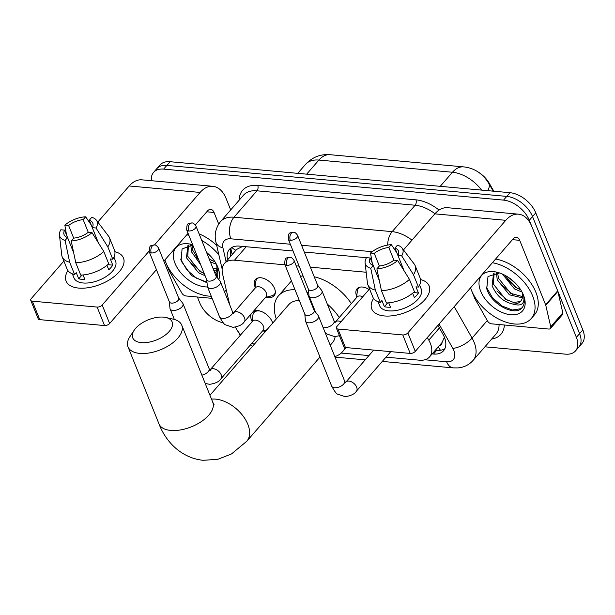 <?xml version="1.0" encoding="UTF-8"?>
<svg xmlns="http://www.w3.org/2000/svg" width="615" height="615" viewBox="0 0 615 615"><rect width="100%" height="100%" fill="white"/><g stroke="black" fill="none" stroke-linecap="round" stroke-linejoin="round"><path stroke-width="0.92" d="M356.723 296.261A12.369 7.511 41 0 1 356.615 296A12.369 7.511 41 0 1 357.069 288.773A12.369 7.511 41 0 1 369.054 289.511M255.125 286.997A12.369 7.511 41 0 1 255.017 286.736A12.369 7.511 41 0 1 255.463 279.51A12.369 7.511 41 0 1 265.326 279.064A12.369 7.511 41 0 1 274.574 288.52A12.369 7.511 41 0 1 274.129 295.746A12.369 7.511 41 0 1 266.756 297.122M252.142 321.461A13.153 7.987 41 0 1 251.527 320.131A13.153 7.987 41 0 1 251.097 313.981M253.395 311.336A13.153 7.987 41 0 1 272.337 322.029A13.153 7.987 41 0 1 272.706 323.083M439.333 345.653A7.726 4.697 -139 0 0 442.07 342.447L443.807 338.604A23.186 9.24 150.4 0 0 444.822 338.381M442.07 342.447A23.186 14.084 41 0 1 441.608 343.032L429.524 356.931A23.186 14.084 -139 0 0 428.793 340.149L427.317 337.55M493.791 191.219L489.379 183.447A20.872 12.677 -139 0 0 477.686 171.739M242.648 246.415L236.683 249.39L224.414 263.497A23.186 14.084 -139 0 0 222.561 273.86L229.687 304.763M235.46 327.126A23.186 14.084 -139 0 0 240.757 334.821M251.919 343.193A23.186 14.084 -139 0 0 254.326 344.216M284.983 264.834L234.476 260.23A23.186 14.084 -139 0 0 224.414 263.497M366.179 272.237L310.36 267.148M299.121 266.126L296.23 265.857M385.997 357.146L419.453 360.198A23.186 14.084 -139 0 0 429.524 356.931M341.217 353.064L368.915 355.585M265.411 331.477A13.153 7.987 41 0 1 262.913 330.832M151.382 180.702A23.186 14.084 41 0 1 153.581 172.385A23.186 14.084 41 0 1 163.651 169.117L503.547 200.113A23.186 14.084 41 0 1 529.315 220.27L576.378 337.335L579.607 333.63A23.186 14.084 41 0 1 578.761 347.175A23.186 14.084 41 0 0 579.607 333.63L532.544 216.557L579.607 333.63L582.828 329.924A23.186 14.084 41 0 1 581.982 343.47L575.54 350.881A23.186 14.084 41 0 1 565.469 354.148L484.912 346.806M503.547 200.113L506.768 196.4A23.186 14.084 41 0 1 532.544 216.557A23.186 14.084 41 0 0 506.768 196.4L166.873 165.412L506.768 196.4L509.996 192.695A23.186 14.084 41 0 1 535.765 212.852L582.828 329.924M153.581 172.385L156.81 168.679A23.186 14.084 41 0 1 166.873 165.412A23.186 14.084 41 0 0 156.81 168.679L160.031 164.974A23.186 14.084 41 0 1 170.101 161.707L509.996 192.695M223.253 322.806A23.186 14.084 41 0 1 199.806 303.003L197.392 297.007M576.378 337.335A23.186 14.084 41 0 1 575.54 350.881M432.145 353.909L433.483 354.032A23.186 14.084 -139 0 0 443.546 350.765A23.186 14.084 -139 0 0 442.823 333.991L437.926 325.358M293.048 251.005L239.473 246.123A23.186 14.084 -139 0 0 229.41 249.39A23.186 14.084 -139 0 0 227.558 259.753L227.581 259.853M371.383 258.154L370.261 258.046M366.455 257.7L304.287 252.035M444.891 348.682A23.186 14.084 41 0 1 436.704 350.327L435.366 350.204M230.802 256.147L230.779 256.04A23.186 14.084 41 0 1 231.286 247.768M226.243 289.842A38.645 23.47 41 0 1 225.582 290.664A38.645 23.47 41 0 1 224.475 291.802M211.268 296.238A38.645 23.47 41 0 1 165.85 262.52A38.645 23.47 41 0 1 164.92 259.937M192.726 244.939L182.063 248.99L181.094 260.914L191.588 275.651L207.032 282.754M207.532 286.951A27.052 16.428 41 0 1 175.021 263.351A27.052 16.428 41 0 1 191.503 244.386A27.052 16.428 41 0 1 192.626 244.685M206.532 252.335A27.052 16.428 41 0 1 217.818 267.256A27.052 16.428 41 0 1 217.818 267.271A27.052 16.428 41 0 1 218.825 279.556M188.459 245.116L187.736 256.324L199.883 271.338L204.226 273.552M188.398 245.131L187.875 245.685L186.453 257.793L198.607 272.814L205.103 275.728M191.934 244.893L192.849 250.443L198.945 260.414M190.773 244.878L191.572 251.912L200.682 264.734M214.95 273.283L215.396 272.899M216.503 264.435A19.326 11.739 41 0 1 215.027 273.352A19.326 11.739 41 0 1 214.996 273.391M213.113 268.717L216.895 268.747M213.774 270.362L216.703 269.954M209.2 258.969L215.112 262.021M210.399 261.952L216.38 264.204M210.837 256.463L207.024 253.565M217.602 278.003L218.018 268.148L216.142 276.158M186.729 234.853A38.645 23.47 41 0 1 188.843 235.284M201.751 240.45A38.645 23.47 41 0 1 218.855 254.771M199.106 233.861A38.645 23.47 41 0 1 216.68 245.362M209.092 258.707L212.237 260.775M196.323 257.178L198.791 260.014M191.211 263.059L202.004 272.545M180.579 259.053L186.783 269.8L196.377 278.126L206.971 282.17M78.666 288.089A30.919 15.821 158.1 0 1 67.896 270.577A30.919 15.821 158.1 0 0 66.097 281.086A30.919 15.821 158.1 0 0 78.666 288.089A30.919 15.821 158.1 0 0 117.742 273.391A30.919 15.821 158.1 0 0 114.897 251.689A30.919 15.821 158.1 0 1 123.469 258.023A30.919 15.821 158.1 0 1 111.207 278.703A30.919 15.821 158.1 0 1 78.666 288.089M228.557 299.851L227.681 299.766M212.114 298.352L185.922 295.961A3.867 2.345 -139 0 1 181.886 293.14L169.294 270.961A3.867 2.345 -139 0 1 169.033 270.416L166.004 262.897M230.702 209.923L226.136 198.56A30.919 18.788 95.2 0 0 212.821 186.299A30.919 18.788 95.2 0 0 200.106 192.441L154.442 244.962M212.821 186.299L141.911 179.834A30.919 18.788 95.2 0 0 129.196 185.976L97.823 222.053M63.883 261.075L31.28 298.567A3.867 1.976 -21.9 0 0 30.75 300.289A3.867 1.976 -21.9 0 0 32.318 301.166L39.752 319.646A3.867 1.976 158.1 0 1 38.184 318.77L30.75 300.289M97.124 307.07A3.867 1.976 -21.9 0 0 102.19 305.032L109.624 323.521A3.867 1.976 158.1 0 1 104.55 325.558L97.124 307.07L32.318 301.166M149.038 251.166L102.19 305.032M104.55 325.558L39.752 319.646M109.624 323.521L156.433 269.693M163.844 261.175L188.059 233.331M195.339 224.952L207.539 210.93A7.726 4.697 -84.8 0 1 210.714 209.392A7.726 4.697 -84.8 0 1 214.043 212.459L218.709 224.06M164.851 260.014L165.704 262.136M73.677 252.757L67.573 237.582A15.46 7.91 158.1 0 1 64.091 234.653A15.46 7.91 158.1 0 1 64.583 230.125L73.669 252.734M73.692 238.136L68.611 225.49A15.46 7.91 158.1 0 1 83.179 219.64L88.26 232.286L92.019 232.624L103.789 251.504L108.747 263.827A25.507 13.053 158.1 0 1 80.734 275.089L75.776 262.766L71.209 240.988L73.685 238.136A15.46 7.91 158.1 0 0 88.26 232.286M83.063 274.951L84.839 279.371A22.417 11.47 158.1 0 1 81.611 279.295A22.417 11.47 158.1 0 1 78.728 278.81L76.252 272.653L74.615 274.528A25.507 13.053 158.1 0 1 67.15 269.209L62.2 256.886A25.507 13.053 158.1 0 1 61.754 255.11L59.432 234.984A20.095 10.286 158.1 0 1 60.824 229.779L64.583 230.125M113.936 257.116L115.582 261.19A22.417 11.47 158.1 0 1 106.687 276.189A22.417 11.47 158.1 0 1 83.094 282.992A22.417 11.47 158.1 0 1 73.984 277.911L72.339 273.836M106.964 265.349L108.74 269.762A22.417 11.47 158.1 0 0 112.776 265.134L110.293 258.969L112.776 259.199L107.817 246.876L96.048 227.996L92.288 227.65L98.4 242.856M92.288 227.642L89.29 220.193L91.773 217.341A20.095 10.286 158.1 0 1 96.363 220.139L108.624 236.268A25.507 13.053 158.1 0 1 109.531 237.859L114.482 250.182A25.507 13.053 158.1 0 1 112.776 259.199M109.531 237.859A25.507 13.053 158.1 0 1 107.817 246.876M103.789 251.504A25.507 13.053 158.1 0 1 75.776 262.766M91.22 224.99L85.654 216.788L83.179 219.64M68.611 225.49L64.852 225.151L66.52 234.945M64.852 225.151A20.095 10.286 158.1 0 1 85.654 216.788M96.363 220.139A20.095 10.286 158.1 0 1 96.048 227.996M92.019 232.624A20.095 10.286 158.1 0 1 71.209 240.988M89.29 220.193A15.46 7.91 158.1 0 1 92.773 223.122A15.46 7.91 158.1 0 1 92.288 227.65M67.573 237.582L65.098 240.427L69.664 262.205L74.615 274.528M69.664 262.205A25.507 13.053 158.1 0 1 62.2 256.886M65.098 240.427A20.095 10.286 158.1 0 1 59.432 234.984M82.018 275.036L78.728 278.81M112.776 265.134L107.779 264.681M492.392 262.728A38.645 23.47 41 0 1 532.644 295.961A38.645 23.47 41 0 1 531.245 318.539A38.645 23.47 41 0 1 500.418 319.931A38.645 23.47 41 0 1 471.513 290.388A38.645 23.47 41 0 1 470.583 287.805M495.621 259.023A38.645 23.47 41 0 1 535.873 292.256A38.645 23.47 41 0 1 534.466 314.826L531.245 318.539M499.526 272.945L487.995 276.512L486.757 288.781C491.177 304.31 514.401 316.333 521.658 308.192L521.927 307.892M480.684 291.226A27.052 16.428 41 0 1 497.166 272.253A27.052 16.428 41 0 1 523.48 295.123A27.052 16.428 41 0 1 523.48 295.139A27.052 16.428 41 0 1 510.742 314.742A27.052 16.428 41 0 1 480.684 291.226M494.122 272.991L493.399 284.192L505.545 299.213L513.594 302.465L519.975 301.588L521.059 300.766M494.06 273.006L493.538 273.552L492.115 285.668C496.413 295.684 503.201 301.781 512.48 303.964A19.326 11.739 41 0 0 520.69 301.219A19.326 11.739 41 0 0 522.166 292.31M497.596 272.76L498.511 278.311L510.665 293.332L522.558 296.622M496.436 272.752L497.235 279.779L509.381 294.8L522.366 297.821M504.769 275.205L515.785 287.443L520.774 289.896M502.409 274.059L514.501 288.912L522.043 292.071M516.5 284.33L509.089 277.834M521.658 308.192C524.357 305.217 525.033 301.158 523.68 296.015C524.987 303.995 521.251 306.647 512.48 303.964M507.106 279.164L517.899 288.65M501.986 285.045L512.779 294.531M496.874 290.933L507.667 300.42M486.242 286.921L492.446 297.668L502.04 306.001L512.418 310.006L520.674 308.753L522.243 307.515M141.342 342.617A21.256 10.878 -21.9 0 0 168.379 332.338A21.256 10.878 -21.9 0 0 165.85 317.494A21.256 10.878 -21.9 0 0 163.505 317.132A21.256 10.878 -21.9 0 0 134.17 330.232A21.256 10.878 -21.9 0 0 141.342 342.617M165.85 317.494L173.215 319.154A28.982 14.829 158.1 0 1 181.794 325.227A28.982 14.829 158.1 0 1 170.301 344.615A28.982 14.829 158.1 0 1 139.79 353.41A28.982 14.829 158.1 0 1 128.012 346.845A28.982 14.829 158.1 0 1 130.003 336.52L134.17 330.232M330.232 345.276L332.438 342.74A28.982 17.604 -139 0 0 335.144 336.589M345.238 347.498A42.512 25.822 41 0 1 342.647 351.619A42.512 25.822 41 0 1 334.798 356.639M312.197 303.833A28.982 17.604 -139 0 0 311.328 303.426M299.328 300.52A28.982 17.604 -139 0 0 288.696 304.702L209.946 395.253M276.304 318.954A42.512 25.822 41 0 1 278.487 295.823A42.512 25.822 41 0 1 294.985 289.711M306.731 291.987A42.512 25.822 41 0 1 308.699 292.702M327.272 304.025A42.512 25.822 41 0 1 339.249 317.501M278.487 295.823L290.58 281.924A42.512 25.822 41 0 1 291.472 280.978M300.451 276.366A42.512 25.822 41 0 1 303.072 275.943M314.234 276.773A42.512 25.822 41 0 1 351.342 303.602M272.545 323.275A11.593 7.042 -139 0 0 272.053 321.376M205.202 383.453L209.684 384.321C215.542 383.437 219.286 381.608 220.923 378.832L263.151 330.278A6.957 4.228 -139 0 0 263.404 326.219A6.957 4.228 -139 0 0 258.2 320.899A6.957 4.228 -139 0 0 252.65 321.153L209.561 370.445M169.34 301.804L169.971 308.346A6.957 3.559 -21.9 0 0 170.101 308.868A6.957 3.559 -21.9 0 0 172.93 310.444A6.957 3.559 -21.9 0 0 182.055 306.77A6.957 3.559 -21.9 0 0 183.009 303.679A6.957 3.559 -21.9 0 0 182.74 303.218L178.665 298.06M151.298 252.965A5.028 2.568 -21.9 0 1 149.253 251.827L169.417 301.98A5.028 2.568 -21.9 0 0 171.454 303.118A5.028 2.568 -21.9 0 0 178.05 300.474A5.028 2.568 -21.9 0 0 178.734 298.237L158.578 248.083C156.917 245.731 155.518 244.685 154.373 244.954A5.028 3.052 -84.8 0 0 152.305 245.954A5.028 3.052 95.2 0 0 151.298 252.965A5.028 2.568 -21.9 0 0 156.587 251.443A5.028 2.568 -21.9 0 0 158.578 248.083M260.23 311.098A11.593 7.042 -139 0 0 253.987 312.543A11.593 7.042 -139 0 0 252.888 315.157L252.104 321.783M304.809 314.157L305.44 320.699A6.957 3.559 -21.9 0 0 305.57 321.222A6.957 3.559 -21.9 0 0 308.399 322.79A6.957 3.559 -21.9 0 0 317.525 319.124A6.957 3.559 -21.9 0 0 318.478 316.033A6.957 3.559 -21.9 0 0 318.209 315.564L314.134 310.414M286.767 265.319A5.028 2.568 -21.9 0 1 284.722 264.181L304.886 314.334A5.028 2.568 -21.9 0 0 306.923 315.472A5.028 2.568 -21.9 0 0 313.519 312.827A5.028 2.568 -21.9 0 0 314.211 310.59L294.047 260.437C292.386 258.077 290.987 257.039 289.842 257.301A5.028 3.052 -84.8 0 0 287.774 258.3A5.028 3.052 95.2 0 0 286.767 265.319A5.028 2.568 -21.9 0 0 292.056 263.797A5.028 2.568 -21.9 0 0 294.047 260.437M265.465 297.46L271.915 295.761A11.593 7.042 -139 0 0 274.351 294.308A11.593 7.042 -139 0 0 275.343 292.302M244.255 321.845L266.018 296.822A6.957 4.228 -139 0 0 266.264 292.763A6.957 4.228 -139 0 0 261.068 287.443A6.957 4.228 -139 0 0 255.517 287.697L233.754 312.712A6.957 4.228 -139 0 1 236.437 311.713A6.957 4.228 -139 0 1 244.509 317.786A6.957 4.228 -139 0 1 244.255 321.845C242.618 324.62 238.874 326.45 233.016 327.334L225.559 324.843C224.483 324.805 222.476 322.129 219.54 316.817A6.957 3.559 -21.9 0 0 222.369 318.393A6.957 3.559 -21.9 0 0 222.722 318.416A6.957 3.559 -21.9 0 0 229.856 316.164A6.957 3.559 -21.9 0 0 232.447 311.628L220.408 281.685A6.957 3.559 -21.9 0 0 220.139 281.224L216.073 276.066M206.748 279.81L207.378 286.352A6.957 3.559 -21.9 0 0 207.501 286.874A6.957 3.559 -21.9 0 0 210.33 288.45A6.957 3.559 -21.9 0 0 219.455 284.783A6.957 3.559 -21.9 0 0 220.408 281.685M188.697 230.971A5.028 2.568 -21.9 0 1 186.653 229.833L206.817 279.994A5.028 2.568 -21.9 0 0 208.862 281.132A5.028 2.568 -21.9 0 0 215.45 278.48A5.028 2.568 -21.9 0 0 216.142 276.243L195.977 226.089C194.325 223.737 192.918 222.692 191.772 222.961A5.028 3.052 -84.8 0 0 189.704 223.96A5.028 3.052 95.2 0 0 188.697 230.971A5.028 2.568 -21.9 0 0 193.986 229.449A5.028 2.568 -21.9 0 0 195.977 226.089M258.7 277.826A11.593 7.042 -139 0 0 256.855 279.095A11.593 7.042 -139 0 0 255.748 281.701L254.964 288.327M308.346 289.073L308.976 295.615A6.957 3.559 -21.9 0 0 309.107 296.138A6.957 3.559 -21.9 0 0 311.936 297.714A6.957 3.559 -21.9 0 0 321.061 294.047A6.957 3.559 -21.9 0 0 322.014 290.949A6.957 3.559 -21.9 0 0 321.745 290.488L317.671 285.329M290.303 240.234A5.028 2.568 -21.9 0 1 288.258 239.097L308.423 289.258A5.028 2.568 -21.9 0 0 310.46 290.395A5.028 2.568 -21.9 0 0 317.056 287.743A5.028 2.568 -21.9 0 0 317.74 285.506L297.583 235.353C295.923 233 294.524 231.955 293.378 232.224A5.028 3.052 -84.8 0 0 291.31 233.223A5.028 3.052 95.2 0 0 290.303 240.234A5.028 2.568 -21.9 0 0 295.592 238.712A5.028 2.568 -21.9 0 0 297.583 235.353M360.305 287.09A11.593 7.042 -139 0 0 358.453 288.358A11.593 7.042 -139 0 0 357.353 290.964L356.569 297.591M362.758 296.753A6.957 4.228 -139 0 0 357.115 296.96L335.36 321.983A6.957 4.228 -139 0 1 338.042 320.976A6.957 4.228 -139 0 1 341.002 321.776M384.329 315.956A30.919 15.821 158.1 0 1 373.559 298.452A30.919 15.821 158.1 0 0 371.76 308.953A30.919 15.821 158.1 0 0 384.329 315.956A30.919 15.821 158.1 0 0 423.404 301.258A30.919 15.821 158.1 0 0 420.56 279.556A30.919 15.821 158.1 0 1 429.132 285.89A30.919 15.821 158.1 0 1 416.87 306.578A30.919 15.821 158.1 0 1 384.329 315.956M545.774 305.286A3.867 2.345 -139 0 0 545.605 304.756L557.697 290.857A3.867 2.345 41 0 1 557.866 291.387L545.774 305.286L550.732 326.773A3.867 2.345 -139 0 1 550.425 328.502A3.867 2.345 -139 0 1 548.749 329.048L491.585 323.836A3.867 2.345 -139 0 1 487.549 321.015L474.957 298.829A3.867 2.345 -139 0 1 474.695 298.29L471.667 290.772M557.697 290.857L531.798 226.428A30.919 18.788 95.2 0 0 518.483 214.174A30.919 18.788 95.2 0 0 505.768 220.316L407.853 332.907L415.286 351.388L513.202 238.797A7.726 4.697 -84.8 0 1 516.377 237.267A7.726 4.697 -84.8 0 1 519.706 240.327L545.605 304.756M557.866 291.387L562.817 312.874A3.867 2.345 41 0 1 562.51 314.603L550.425 328.502M518.483 214.174L447.574 207.709A30.919 18.788 95.2 0 0 434.859 213.851L403.486 249.921M369.546 288.95L336.943 326.442A3.867 1.976 -21.9 0 0 336.413 328.156A3.867 1.976 -21.9 0 0 337.981 329.033L345.415 347.521A3.867 1.976 158.1 0 1 343.846 346.645L336.413 328.156M415.286 351.388A3.867 1.976 158.1 0 1 410.213 353.425L402.787 334.944L337.981 329.033M402.787 334.944A3.867 1.976 -21.9 0 0 407.853 332.907M410.213 353.425L345.415 347.521M470.513 287.889L471.367 290.011M379.34 280.632L373.236 265.449A15.46 7.91 158.1 0 1 369.753 262.52A15.46 7.91 158.1 0 1 370.245 257.993L379.332 280.609M379.355 266.011L374.274 253.365A15.46 7.91 158.1 0 1 388.841 247.507L393.923 260.153L397.682 260.499L409.452 279.379L414.41 291.702A25.507 13.053 158.1 0 1 386.397 302.957L381.438 290.634L376.872 268.855L379.347 266.011A15.46 7.91 158.1 0 0 393.923 260.153M388.726 302.826L390.502 307.239A22.417 11.47 158.1 0 1 387.273 307.162A22.417 11.47 158.1 0 1 384.39 306.685L381.915 300.52L380.278 302.403A25.507 13.053 158.1 0 1 372.813 297.076L367.862 284.753A25.507 13.053 158.1 0 1 367.416 282.985L365.095 262.851A20.095 10.286 158.1 0 1 366.486 257.654L370.245 257.993M419.599 284.983L421.244 289.065A22.417 11.47 158.1 0 1 412.35 304.056A22.417 11.47 158.1 0 1 388.757 310.859A22.417 11.47 158.1 0 1 379.647 305.786L378.002 301.704M412.627 293.217L414.402 297.637A22.417 11.47 158.1 0 0 418.438 293.001L415.955 286.844L418.438 287.067L413.48 274.744L401.71 255.863L397.951 255.517L394.953 248.068L397.436 245.216A20.095 10.286 158.1 0 1 402.026 248.006A20.095 10.286 158.1 0 1 401.71 255.863M402.026 248.006L414.287 264.135A25.507 13.053 158.1 0 1 415.194 265.726L420.145 278.049A25.507 13.053 158.1 0 1 418.438 287.067M415.194 265.726A25.507 13.053 158.1 0 1 413.48 274.744M409.452 279.379A25.507 13.053 158.1 0 1 381.438 290.634M396.883 252.865L391.317 244.655L388.841 247.507M374.274 253.365L370.514 253.019L372.183 262.82M370.514 253.019A20.095 10.286 158.1 0 1 391.317 244.655M397.682 260.499A20.095 10.286 158.1 0 1 376.872 268.855M394.953 248.068A15.46 7.91 158.1 0 1 398.435 250.989A15.46 7.91 158.1 0 1 397.951 255.517L404.063 270.723M373.236 265.449L370.76 268.301L375.327 290.08L380.278 302.403M375.327 290.08A25.507 13.053 158.1 0 1 367.862 284.753M370.76 268.301A20.095 10.286 158.1 0 1 365.095 262.851M387.681 302.903L384.39 306.685M418.438 293.001L413.441 292.548M489.379 183.447L489.025 183.847M235.883 250.313A23.186 14.13 167 0 1 231.886 247.415M438.395 346.722A23.186 14.091 95.2 0 0 440.478 350.258M246.215 246.738L234.476 260.23M439.394 327.956L428.793 340.149M463.602 166.873A27.052 16.436 95.2 0 0 452.479 172.254L318.908 160.069A27.052 16.436 -84.8 0 1 330.032 154.696L463.602 166.873C474.311 168.033 482.683 173.499 488.702 183.278A27.052 10.778 150.4 0 1 487.733 190.665M481.637 190.112A30.919 18.781 -139 0 0 452.479 172.254L440.225 186.337M306.654 174.153L318.908 160.069A30.919 18.781 -139 0 0 305.486 164.428L297.729 173.345M170.101 161.707L163.651 169.117M535.765 212.852L529.315 220.27M424.865 359.775L446.605 361.758A15.46 9.386 -139 0 0 453.878 350.55A15.46 9.386 -139 0 0 452.832 348.398L439.025 324.09M454.208 306.639L472.066 338.089A30.919 18.781 41 0 1 474.157 342.401A30.919 18.781 41 0 1 473.035 360.459L496.005 334.053A30.919 18.781 -139 0 0 499.049 324.512M487.303 320.569L472.066 338.089A15.46 6.158 150.4 0 1 452.832 348.398M239.197 200.152A34.786 21.125 41 0 1 257.731 185.415L415.909 199.837A34.786 21.125 41 0 1 439.072 210.084M504.354 324.997A34.786 21.125 41 0 1 491.669 339.034M220.562 221.577A30.919 18.781 41 0 1 233.984 217.218L256.955 190.811A30.919 18.781 -139 0 0 243.532 195.17L220.562 221.577C215.696 227.742 214.151 234.584 215.934 242.102L222.169 269.124M290.318 244.232L230.879 238.812A15.46 9.394 -84.8 0 1 233.984 217.218L392.162 231.64L415.133 205.233L256.955 190.811A3.867 2.345 95.2 0 0 257.731 185.415M387.658 245.078A15.46 9.394 -84.8 0 1 392.162 231.64A30.919 18.781 41 0 1 411.981 240.15M434.951 213.743A30.919 18.781 -139 0 0 415.133 205.233A3.867 2.345 95.2 0 0 415.909 199.837M230.879 238.812A15.46 9.386 -139 0 0 222.938 247.891L226.089 261.567M372.167 251.689L301.558 245.254M222.938 247.891A15.46 9.425 167 0 1 215.934 242.102M382.284 361.42L453.255 367.885A15.46 9.394 -84.8 0 1 446.605 361.758M230.779 256.04L227.558 259.753M436.704 350.327L433.483 354.032M200.106 192.441L129.196 185.976M214.043 212.459L206.786 211.798M319.977 357.069L246.776 441.247L231.494 453.947L217.818 459.313L203.196 460.304C181.041 458.067 165.558 441.316 158.97 423.866A28.982 14.829 -21.9 0 0 170.755 430.431A28.982 14.829 -21.9 0 0 201.266 421.636A28.982 14.829 -21.9 0 0 212.759 402.241L181.794 325.227M246.776 441.247A28.982 17.604 -139 0 0 247.83 424.312A28.982 17.604 -139 0 0 215.611 399.12A28.982 17.604 -139 0 0 211.506 399.135M220.923 378.832A6.957 4.228 -139 0 0 221.177 374.773A6.957 4.228 -139 0 0 213.105 368.708A6.957 4.228 -139 0 0 210.422 369.707M201.874 375.173A6.957 3.559 -21.9 0 0 209.115 368.623L210.322 370.514M390.771 351.657L356.393 391.186A6.957 4.228 -139 0 0 356.646 387.127A6.957 4.228 -139 0 0 348.574 381.054A6.957 4.228 -139 0 0 345.891 382.061L345.03 382.799M356.393 391.186C354.755 393.961 351.011 395.791 345.153 396.675L337.697 394.184C336.62 394.146 334.614 391.471 331.677 386.159A6.957 3.559 -21.9 0 0 334.506 387.734A6.957 3.559 -21.9 0 0 334.852 387.757A6.957 3.559 -21.9 0 0 341.994 385.513A6.957 3.559 -21.9 0 0 344.585 380.969L345.791 382.868M323.09 327.511A6.957 3.559 -21.9 0 0 323.967 327.657A6.957 3.559 -21.9 0 0 324.32 327.68A6.957 3.559 -21.9 0 0 331.462 325.427A6.957 3.559 -21.9 0 0 334.053 320.892L322.014 290.949M505.768 220.316L434.859 213.851M519.706 240.327L512.449 239.666M550.732 326.773L562.817 312.874M230.871 248.844L232.186 254.556M330.032 154.696C320.4 153.958 312.22 157.202 305.486 164.428M488.702 183.278L493.184 191.165M237.106 330.078L240.319 335.336M250.382 344.961L252.519 346.299M453.255 367.885L457.852 367.916C463.956 367.393 469.014 364.91 473.035 360.459M334.99 357.107L365.202 359.86M225.582 290.664L226.258 289.888M342.647 351.619L346.153 347.583M158.97 423.866L128.012 346.845M214.151 404.862L212.759 402.241M149.253 251.827C149.476 243.986 150.783 246.085 154.373 244.954M262.597 330.916L266.879 329.786M209.115 368.623L183.009 303.679M253.987 312.543L255.663 310.621M174.353 319.446L170.101 308.868M284.722 264.181C284.953 256.34 286.252 258.438 289.842 257.301M344.585 380.969L318.478 316.033M373.689 350.096L345.891 382.061M331.677 386.159L305.57 321.222M186.653 229.833C186.883 221.992 188.182 224.098 191.772 222.961M274.351 294.308L275.259 293.263M232.893 313.458L233.754 312.712M256.855 279.095L257.762 278.049M232.447 311.628L233.654 313.527M219.54 316.817L207.501 286.874M288.258 239.097C288.481 231.255 289.788 233.362 293.378 232.224M334.499 322.721L335.36 321.983M324.981 332.208L327.165 334.106L334.622 336.597L339.449 335.721M358.453 288.358L359.368 287.313M334.053 320.892L335.252 322.79M315.572 312.228L309.107 296.138"/></g></svg>
